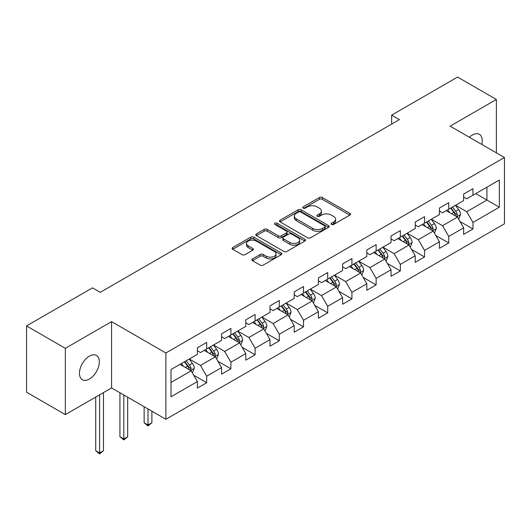 <?xml version="1.0" encoding="UTF-8"?>
<svg xmlns="http://www.w3.org/2000/svg" width="531" height="531" viewBox="0 0 531 531"><rect width="100%" height="100%" fill="white"/><g stroke="black" fill="none" stroke-linecap="round" stroke-linejoin="round"><path stroke-width="0.8" d="M331.49 224.46A1.507 0.87 0 0 0 333.621 224.46L349.803 215.115A2.157 1.241 0 0 0 350.433 214.239A2.157 1.241 0 0 0 349.803 213.356L322.39 197.532A2.157 1.241 0 0 0 319.343 197.532L303.161 206.871A1.507 0.87 0 0 0 302.716 207.488A1.507 0.87 0 0 0 303.161 208.106A1.507 0.87 0 0 0 305.292 208.106L307.383 206.898A6.89 3.982 0 0 1 317.133 206.898L319.416 208.212A6.89 3.982 0 0 1 321.434 211.026A6.89 3.982 0 0 1 319.416 213.84L317.326 215.048A1.507 0.87 0 0 0 316.881 215.666A1.507 0.87 0 0 0 317.326 216.283A1.507 0.87 0 0 0 319.456 216.283L321.547 215.075A6.89 3.982 0 0 1 331.298 215.075L333.581 216.396A6.89 3.982 0 0 1 335.599 219.203A6.89 3.982 0 0 1 333.581 222.018L331.49 223.232A1.507 0.87 0 0 0 331.045 223.843A1.507 0.87 0 0 0 331.49 224.46L331.49 223.232M89.394 379.054A14.045 8.111 120 0 0 98.567 366.675A14.045 8.111 120 0 0 96.41 355.425A14.045 8.111 120 0 0 89.394 356.122A14.045 8.111 120 0 0 80.214 368.494A14.045 8.111 120 0 0 82.371 379.751A14.045 8.111 120 0 0 89.394 379.054M481.809 144.445A14.045 8.111 120 0 0 479.354 134.336A14.045 8.111 120 0 0 472.331 135.033A14.045 8.111 120 0 0 469.371 137.263M252.484 258.909A2.157 1.241 0 0 0 251.847 259.785A2.157 1.241 0 0 0 252.484 260.668L260.17 265.108A2.157 1.241 0 0 0 263.217 265.108L281.191 254.727A2.157 1.241 0 0 0 281.822 253.851A2.157 1.241 0 0 0 281.191 252.975L253.778 237.145A2.157 1.241 0 0 0 250.732 237.145L232.757 247.519A2.157 1.241 0 0 0 232.127 248.402A2.157 1.241 0 0 0 232.757 249.278L242.05 254.641A2.157 1.241 0 0 0 245.096 254.641L252.783 250.201A2.157 1.241 0 0 0 253.413 249.324A2.157 1.241 0 0 0 252.783 248.442L248.176 245.787A5.761 3.325 0 0 1 246.49 243.43A5.761 3.325 0 0 1 250.048 240.357A5.761 3.325 0 0 1 256.327 241.081L274.374 251.502A5.761 3.325 0 0 1 276.06 253.851A5.761 3.325 0 0 1 272.503 256.924A5.761 3.325 0 0 1 266.223 256.201L263.217 254.468A2.157 1.241 0 0 0 260.17 254.468L252.484 258.909L252.484 260.668M111.576 321.633L65.34 348.329L26.55 325.928L26.55 392.223L65.34 414.618L111.576 387.922L165.884 419.278L165.884 352.982L111.576 321.633L111.576 387.922M496.379 152.855L496.379 99.47L450.142 126.166L504.45 157.515L165.884 352.982M496.379 99.47L457.589 77.075L391.646 115.141L391.646 124.101M26.55 325.928L92.494 287.855L100.253 292.335L399.405 119.621L391.646 115.141M307.535 237.762A2.157 1.241 0 0 0 310.582 237.762L328.556 227.381A2.157 1.241 0 0 0 329.187 226.505A2.157 1.241 0 0 0 328.556 225.629L301.143 209.798A2.157 1.241 0 0 0 298.097 209.798L280.122 220.173A2.157 1.241 0 0 0 279.492 221.055A2.157 1.241 0 0 0 280.122 221.931L307.535 237.762M275.47 224.786A1.507 0.87 0 0 1 277.003 224.998L277.003 223.206L304.874 239.302A2.157 1.241 0 0 1 305.504 240.178A2.157 1.241 0 0 1 304.874 241.054L286.899 251.435A2.157 1.241 0 0 1 283.853 251.435L256.44 235.605L256.44 233.846A2.157 1.241 0 0 0 255.809 234.729A2.157 1.241 0 0 0 256.44 235.605M256.44 233.846L264.133 229.405A2.157 1.241 0 0 1 267.179 229.405L278.297 235.824A2.157 1.241 0 0 0 281.344 235.824L286.441 232.877A2.157 1.241 0 0 0 287.072 232.001A2.157 1.241 0 0 0 286.441 231.118L274.872 224.44A1.507 0.87 0 0 1 274.427 223.823A1.507 0.87 0 0 1 275.357 223.02A1.507 0.87 0 0 1 277.003 223.206M165.884 419.278L504.45 223.81L504.45 157.515M193.735 375.244L206.692 382.725L206.692 376.187L221.586 367.585L221.586 374.129L230.899 368.753L230.899 362.215L245.793 353.613L245.793 360.151L255.106 354.774L255.106 348.236L270 339.641L270 346.179L279.313 340.802L279.313 334.264L294.207 325.662L294.207 332.2L303.513 326.83L303.513 320.286L318.408 311.69L318.408 318.228L327.72 312.852L327.72 306.314L342.614 297.712L342.614 304.25L351.927 298.88L351.927 292.335L366.821 283.74L366.821 290.278L376.134 284.901L376.134 278.363L391.028 269.761L391.028 276.306L400.334 270.929L400.334 264.392L415.229 255.789L415.229 262.327L424.541 256.951L424.541 250.413L439.436 241.811L439.436 248.355L448.748 242.979L448.748 236.441L463.643 227.839L463.643 234.377L472.955 229L472.955 222.462L499.332 207.236L499.332 180.002L486.914 187.171L486.914 200.068L499.332 207.236M206.692 382.725L197.386 388.101L197.386 381.563L171.009 396.79L171.009 369.556L197.386 354.33L197.386 347.792L206.692 342.415L206.692 348.953L221.586 340.351L221.586 333.813L230.899 328.437L230.899 334.981L245.793 326.379L245.793 319.841L255.106 314.465L255.106 321.003L270 312.407L270 305.863L279.313 300.493L279.313 307.031L294.207 298.429L294.207 291.891L303.513 286.514L303.513 293.052L318.408 284.457L318.408 277.912L327.72 272.542L327.72 279.08L342.614 270.478L342.614 263.94L351.927 258.564L351.927 265.102L366.821 256.506L366.821 249.968L376.134 244.592L376.134 251.13L391.028 242.528L391.028 235.99L400.334 230.613L400.334 237.158L415.229 228.556L415.229 222.018L424.541 216.641L424.541 223.179L439.436 214.584L439.436 208.039L448.748 202.663L448.748 209.207L463.643 200.605L463.643 194.067L472.955 188.691L472.955 195.229L499.332 180.002M204.209 350.387L215.38 356.839L200.486 365.434L189.315 358.989M197.386 350.745L200.486 352.538L206.692 348.953M200.486 365.434L206.692 376.187M215.38 356.839L221.586 367.585M228.416 336.415L239.587 342.86L224.693 351.462L213.522 345.011M221.586 336.773L224.693 338.566L230.899 334.981M224.693 351.462L230.899 362.215M239.587 342.86L245.793 353.613M252.623 322.436L263.794 328.888L248.9 337.49L237.729 331.039M245.793 322.795L248.9 324.587L255.106 321.003M248.9 337.49L255.106 348.236M263.794 328.888L270 339.641M276.824 308.465L288.001 314.91L273.1 323.512L261.929 317.06M270 308.823L273.1 310.615L279.313 307.031M273.1 323.512L279.313 334.264M288.001 314.91L294.207 325.662M301.031 294.486L312.201 300.938L297.307 309.54L286.136 303.088M294.207 294.844L297.307 296.637L303.513 293.052M297.307 309.54L303.513 320.286M312.201 300.938L318.408 311.69M325.237 280.514L336.408 286.966L321.514 295.561L310.343 289.116M318.408 280.872L321.514 282.665L327.72 279.08M321.514 295.561L327.72 306.314M336.408 286.966L342.614 297.712M349.444 266.535L360.615 272.987L345.721 281.589L334.55 275.138M342.614 266.894L345.721 268.686L351.927 265.102M345.721 281.589L351.927 292.335M360.615 272.987L366.821 283.74M373.645 252.564L384.822 259.015L369.921 267.611L358.75 261.166M366.821 252.922L369.921 254.714L376.134 251.13M369.921 267.611L376.134 278.363M384.822 259.015L391.028 269.761M397.852 238.592L409.023 245.037L394.128 253.639L382.957 247.187M391.028 238.95L394.128 240.735L400.334 237.158M394.128 253.639L400.334 264.392M409.023 245.037L415.229 255.789M422.059 224.613L433.23 231.065L418.335 239.667L407.164 233.215M415.229 224.971L418.335 226.764L424.541 223.179M418.335 239.667L424.541 250.413M433.23 231.065L439.436 241.811M446.266 210.641L457.437 217.086L442.542 225.688L431.371 219.237M439.436 210.999L442.542 212.792L448.748 209.207M442.542 225.688L448.748 236.441M457.437 217.086L463.643 227.839M475.743 193.616L486.914 200.068L466.742 211.716L455.571 205.265M463.643 197.021L466.742 198.813L472.955 195.229M466.742 211.716L472.955 222.462M65.34 348.329L65.34 414.618M171.009 382.459L191.18 370.811L180.002 364.359M191.18 370.811L197.386 381.563M459.999 221.527L472.955 229M435.792 235.498L448.748 242.979M411.585 249.47L424.541 256.951M387.378 263.449L400.334 270.929M363.177 277.421L376.134 284.901M338.97 291.4L351.927 298.88M314.764 305.371L327.72 312.852M290.557 319.35L303.513 326.83M266.356 333.322L279.313 340.802M242.149 347.294L255.106 354.774M217.942 361.272L230.899 368.753M332.087 224.673L333.581 223.81A6.89 3.982 0 0 0 335.599 220.996L335.599 219.203M321.434 211.026L321.434 212.818A6.89 3.982 0 0 1 319.416 215.632L317.923 216.495M349.776 215.135L322.39 199.324A2.157 1.241 0 0 0 319.343 199.324L303.765 208.318M328.53 227.401L301.143 211.59A2.157 1.241 0 0 0 298.097 211.59L280.156 221.951M324.746 227.122A1.507 0.87 0 0 0 325.191 226.505A1.507 0.87 0 0 0 324.746 225.887L300.685 211.995A1.507 0.87 0 0 0 298.555 211.995L296.344 213.27A6.89 3.982 0 0 0 294.327 216.084A6.89 3.982 0 0 0 296.344 218.898L312.792 228.396A6.89 3.982 0 0 0 322.543 228.396L324.746 227.122L324.746 228.914A1.507 0.87 0 0 0 325.191 228.297L325.191 226.505M294.327 216.084L294.327 217.876A6.89 3.982 0 0 0 296.344 220.69L296.344 218.898M324.746 228.914L322.543 230.189A6.89 3.982 0 0 1 312.792 230.189L296.344 220.69M256.466 235.625L264.133 231.197L264.133 229.405M287.072 232.001L287.072 233.793A2.157 1.241 0 0 1 286.441 234.669L281.344 237.616A2.157 1.241 0 0 1 278.297 237.616L267.179 231.197A2.157 1.241 0 0 0 264.133 231.197M277.003 224.998L304.847 241.074M289.833 242.488A5.761 3.325 0 0 0 296.112 243.205A5.761 3.325 0 0 0 299.67 240.131A5.761 3.325 0 0 0 297.984 237.782L291.625 234.111A2.157 1.241 0 0 0 288.579 234.111L283.474 237.058A2.157 1.241 0 0 0 282.844 237.934A2.157 1.241 0 0 0 283.474 238.817L289.833 242.488L289.833 244.28A5.761 3.325 0 0 0 296.112 244.997A5.761 3.325 0 0 0 299.67 241.924L299.67 240.131M282.844 237.934L282.844 239.727A2.157 1.241 0 0 0 283.474 240.609L283.474 238.817M289.833 244.28L283.474 240.609M276.06 253.851L276.06 255.643A5.761 3.325 0 0 1 272.503 258.716A5.761 3.325 0 0 1 266.223 257.993L263.217 256.261A2.157 1.241 0 0 0 260.17 256.261L252.51 260.681M246.49 243.43L246.49 245.222A5.761 3.325 0 0 0 248.176 247.572L248.176 245.787M252.756 250.22L248.176 247.572M281.164 254.747L253.778 238.937A2.157 1.241 0 0 0 250.732 238.937L232.784 249.298M458.665 219.21L460.51 214.564A5.814 3.359 -120 0 0 458.651 209.612L455.452 205.338M449.863 212.719L447.693 209.818M456.534 216.568L457.37 214.809A5.814 3.359 -120 0 0 455.704 211.311L452.498 207.037M451.045 207.88L454.596 212.619A2.96 1.712 60 0 1 455.133 213.522L457.37 214.809M450.64 208.112L453.839 212.387A5.814 3.359 60 0 1 455.505 215.885M434.458 233.189L436.303 228.536A5.814 3.359 -120 0 0 434.444 223.584L431.245 219.31M425.663 226.691L423.486 223.79M432.334 230.547L433.163 228.788A5.814 3.359 -120 0 0 431.497 225.29L428.298 221.015M426.838 221.852L430.389 226.598A2.96 1.712 60 0 1 430.933 227.494L433.163 228.788M426.433 222.091L429.639 226.365A5.814 3.359 60 0 1 431.298 229.863M410.251 247.161L412.096 242.514A5.814 3.359 -120 0 0 410.244 237.563L407.038 233.288M401.456 240.669L399.279 237.762M408.127 244.519L408.956 242.76A5.814 3.359 -120 0 0 407.29 239.262L404.091 234.987M402.631 235.83L406.188 240.57A2.96 1.712 60 0 1 406.726 241.472L408.956 242.76M402.226 236.063L405.432 240.337A5.814 3.359 60 0 1 407.098 243.835M386.044 261.139L387.889 256.486A5.814 3.359 -120 0 0 386.037 251.535L382.831 247.26M377.249 254.641L375.072 251.74M383.92 258.491L384.749 256.732A5.814 3.359 -120 0 0 383.09 253.241L379.884 248.959M378.43 249.802L381.981 254.548A2.96 1.712 60 0 1 382.519 255.444L384.749 256.732M378.026 250.035L381.225 254.309A5.814 3.359 60 0 1 382.891 257.807M361.843 275.111L363.689 270.465A5.814 3.359 -120 0 0 361.83 265.513L358.631 261.232M353.042 268.62L350.872 265.712M359.713 272.469L360.549 270.71A5.814 3.359 -120 0 0 358.883 267.212L355.677 262.938M354.223 263.781L357.775 268.52A2.96 1.712 60 0 1 358.312 269.423L360.549 270.71M353.819 264.013L357.018 268.288A5.814 3.359 60 0 1 358.684 271.786M337.636 289.09L339.482 284.437A5.814 3.359 -120 0 0 337.623 279.485L334.424 275.211M328.842 282.592L326.665 279.691M335.512 286.441L336.342 284.682A5.814 3.359 -120 0 0 334.676 281.184L331.477 276.91M330.016 277.753L333.568 282.499A2.96 1.712 60 0 1 334.112 283.395L336.342 284.682M329.612 277.985L332.818 282.26A5.814 3.359 60 0 1 334.477 285.758M313.429 303.062L315.275 298.409A5.814 3.359 -120 0 0 313.423 293.457L310.217 289.183M304.635 296.57L302.458 293.663M311.305 300.42L312.135 298.661A5.814 3.359 -120 0 0 310.469 295.163L307.27 290.888M305.81 291.725L309.367 296.471A2.96 1.712 60 0 1 309.905 297.373L312.135 298.661M305.405 291.964L308.611 296.238A5.814 3.359 60 0 1 310.277 299.736M289.222 317.034L291.068 312.387A5.814 3.359 -120 0 0 289.216 307.436L286.01 303.161M280.428 310.542L278.251 307.641M287.098 314.392L287.928 312.633A5.814 3.359 -120 0 0 286.269 309.135L283.063 304.86M281.609 305.703L285.16 310.443A2.96 1.712 60 0 1 285.698 311.345L287.928 312.633M281.204 305.936L284.404 310.21A5.814 3.359 60 0 1 286.07 313.708M265.022 331.012L266.867 326.359A5.814 3.359 -120 0 0 265.009 321.408L261.81 317.133M256.221 324.521L254.05 321.613M262.891 328.37L263.728 326.611A5.814 3.359 -120 0 0 262.062 323.113L258.856 318.839M257.402 319.675L260.953 324.421A2.96 1.712 60 0 1 261.491 325.317L263.728 326.611M256.997 319.914L260.197 324.189A5.814 3.359 60 0 1 261.863 327.687M240.815 344.984L242.66 340.338A5.814 3.359 -120 0 0 240.802 335.386L237.603 331.112M232.02 338.493L229.843 335.585M238.691 342.342L239.521 340.583A5.814 3.359 -120 0 0 237.855 337.085L234.656 332.811M233.195 333.654L236.746 338.393A2.96 1.712 60 0 1 237.291 339.296L239.521 340.583M232.79 333.886L235.996 338.161A5.814 3.359 60 0 1 237.656 341.659M148.01 408.956L148.01 424.992L151.893 422.756L151.893 411.193M151.893 422.756L148.01 425.981L144.133 422.756L144.133 406.719M144.133 422.756L148.01 424.992L148.01 425.981M216.608 358.963L218.453 354.31A5.814 3.359 -120 0 0 216.602 349.358L213.396 345.084M207.813 352.465L205.636 349.564M214.484 356.321L215.314 354.555A5.814 3.359 -120 0 0 213.648 351.064L210.449 346.783M208.988 347.626L212.546 352.372A2.96 1.712 60 0 1 213.084 353.268L215.314 354.555M208.583 347.858L211.789 352.139A5.814 3.359 60 0 1 213.455 355.631M123.803 394.984L123.803 438.971L127.686 436.728L127.686 397.221M127.686 436.728L123.803 439.953L119.926 436.728L119.926 392.741M119.926 436.728L123.803 438.971L123.803 439.953M192.401 372.935L194.246 368.288A5.814 3.359 -120 0 0 192.395 363.337L189.189 359.062M183.607 366.443L181.429 363.536M190.277 370.293L191.107 368.534A5.814 3.359 -120 0 0 189.448 365.036L186.242 360.761M184.788 361.604L188.339 366.344A2.96 1.712 60 0 1 188.877 367.246L191.107 368.534M184.383 361.837L187.582 366.111A5.814 3.359 60 0 1 189.248 369.609M99.602 394.838L99.602 452.943L103.479 450.706L103.479 392.601M103.479 450.706L99.602 453.925L95.719 450.706L95.719 397.075M95.719 450.706L99.602 452.943L99.602 453.925M333.581 223.81L333.581 222.018M317.326 216.283L317.326 215.048M319.416 215.632L319.416 213.84M303.161 208.106L303.161 206.871M319.343 199.324L319.343 197.532M322.39 199.324L322.39 197.532M349.803 215.115L349.803 213.356M280.122 221.931L280.122 220.173M298.097 211.59L298.097 209.798M301.143 211.59L301.143 209.798M328.556 227.381L328.556 225.629M312.792 230.189L312.792 228.396M322.543 230.189L322.543 228.396M267.179 231.197L267.179 229.405M278.297 237.616L278.297 235.824M281.344 237.616L281.344 235.824M286.441 234.669L286.441 232.877M304.874 241.054L304.874 239.302M260.17 256.261L260.17 254.468M263.217 256.261L263.217 254.468M266.223 257.993L266.223 256.201M252.783 250.201L252.783 248.442M232.757 249.278L232.757 247.519M250.732 238.937L250.732 237.145M253.778 238.937L253.778 237.145M281.191 254.727L281.191 252.975M456.859 216.761L460.47 214.677M455.704 211.311L458.651 209.612M451.569 213.701L453.839 212.387M432.659 230.733L436.263 228.649M431.497 225.29L434.444 223.584M427.362 227.673L429.639 226.365M408.452 244.705L412.056 242.627M407.29 239.262L410.244 237.563M403.155 241.651L405.432 240.337M384.245 258.683L387.856 256.599M383.09 253.241L386.037 251.535M378.955 255.623L381.225 254.309M360.038 272.655L363.649 270.571M358.883 267.212L361.83 265.513M354.748 269.602L357.018 268.288M335.838 286.634L339.442 284.55M334.676 281.184L337.623 279.485M330.541 283.574L332.818 282.26M311.631 300.606L315.235 298.522M310.469 295.163L313.423 293.457M306.334 297.552L308.611 296.238M287.424 314.584L291.034 312.5M286.269 309.135L289.216 307.436M282.127 311.524L284.404 310.21M263.217 328.556L266.827 326.472M262.062 323.113L265.009 321.408M257.927 325.496L260.197 324.189M239.016 342.528L242.621 340.451M237.855 337.085L240.802 335.386M233.72 339.475L235.996 338.161M214.809 356.507L218.414 354.423M213.648 351.064L216.602 349.358M209.513 353.447L211.789 352.139M190.602 370.479L194.213 368.401M189.448 365.036L192.395 363.337M185.306 367.425L187.582 366.111"/></g></svg>
